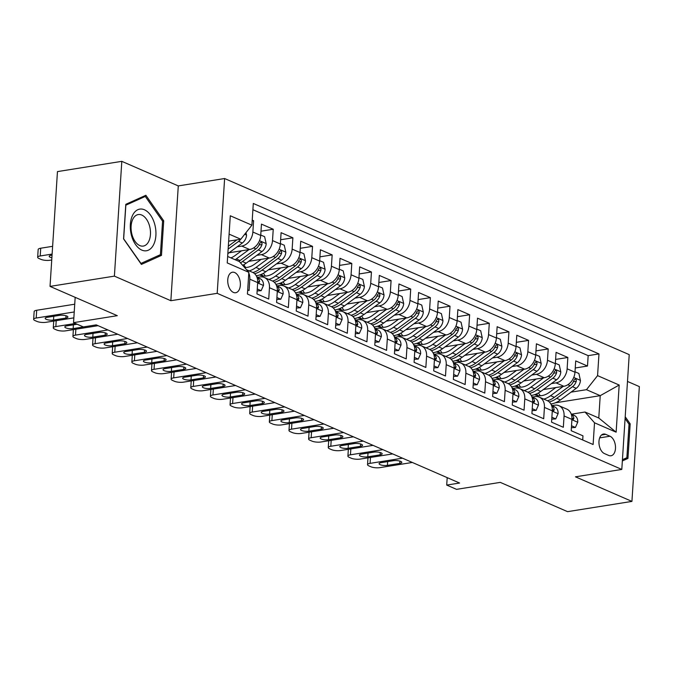 <?xml version="1.0" encoding="UTF-8"?>
<svg xmlns="http://www.w3.org/2000/svg" width="673" height="673" viewBox="0 0 673 673"><rect width="100%" height="100%" fill="white"/><g stroke="black" fill="none" stroke-linecap="round" stroke-linejoin="round"><path stroke-width="1.01" d="M233.413 292.41A10.381 6.183 80.9 0 0 235.685 292.73A10.381 6.183 80.9 0 0 240.354 283.375A10.381 6.183 80.9 0 0 234.692 272.548A10.381 6.183 80.9 0 0 232.421 272.229A10.381 6.183 80.9 0 0 227.752 281.583A10.381 6.183 80.9 0 0 233.413 292.41M121.813 161.343L57.457 171.598L50.029 286.395L114.393 276.132L170.858 300.713L217.194 293.327L224.622 178.53L178.286 185.916L121.813 161.343L114.393 276.132M217.194 293.327L621.802 469.434L629.221 354.637L224.622 178.53M621.802 469.434L575.457 476.82L631.93 501.402L639.35 386.605L627.488 381.44M631.93 501.402L567.566 511.657L500.3 482.381L456.538 489.355L446.712 485.082L459.583 483.029L96.231 324.874L83.359 326.927L73.542 322.653L117.304 315.679L50.029 286.395M247.706 289.912L249.086 290.509L249.818 279.186L257.675 282.601A12.98 9.75 -66.5 0 0 252.552 272.346L246.554 269.738M257.675 282.601L256.943 293.924L268.729 299.056L269.461 287.733L277.318 291.157A12.98 9.75 -66.5 0 0 272.195 280.893L264.338 277.478A12.98 9.75 113.5 0 1 269.461 287.733M277.318 291.157L276.586 302.48L288.364 307.603L289.096 296.28L296.953 299.704A12.98 9.75 -66.5 0 0 291.838 289.44L283.981 286.025A12.98 9.75 113.5 0 1 289.096 296.28M296.953 299.704L296.221 311.027L308.007 316.159L308.739 304.827L316.596 308.251A12.98 9.75 -66.5 0 0 311.481 297.996L303.624 294.572A12.98 9.75 113.5 0 1 308.739 304.827M316.596 308.251L315.864 319.574L327.65 324.706L328.382 313.382L336.239 316.798A12.98 9.75 -66.5 0 0 331.116 306.543L323.259 303.119A12.98 9.75 113.5 0 1 328.382 313.382M336.239 316.798L335.507 328.121L347.293 333.253L348.025 321.93L355.874 325.345A12.98 9.75 -66.5 0 0 350.759 315.09L342.902 311.675A12.98 9.75 113.5 0 1 348.025 321.93M355.874 325.345L355.142 336.668L366.928 341.8L367.66 330.477L375.517 333.901A12.98 9.75 -66.5 0 0 370.402 323.637L362.545 320.222A12.98 9.75 113.5 0 1 367.66 330.477M375.517 333.901L374.785 345.224L386.571 350.347L387.303 339.024L395.16 342.448A12.98 9.75 -66.5 0 0 390.037 332.193L382.188 328.769A12.98 9.75 113.5 0 1 387.303 339.024M395.16 342.448L394.428 353.771L406.214 358.902L406.946 347.579L414.804 350.995A12.98 9.75 -66.5 0 0 409.68 340.74L401.823 337.316A12.98 9.75 113.5 0 1 406.946 347.579M414.804 350.995L414.072 362.318L425.849 367.45L426.581 356.126L434.438 359.542A12.98 9.75 -66.5 0 0 429.324 349.287L421.466 345.863A12.98 9.75 113.5 0 1 426.581 356.126M434.438 359.542L433.706 370.865L445.492 375.997L446.224 364.673L454.082 368.089A12.98 9.75 -66.5 0 0 448.967 357.834L441.109 354.419A12.98 9.75 113.5 0 1 446.224 364.673M454.082 368.089L453.35 379.421L465.136 384.544L465.867 373.221L473.725 376.644A12.98 9.75 -66.5 0 0 468.601 366.381L460.744 362.966A12.98 9.75 113.5 0 1 465.867 373.221M473.725 376.644L472.993 387.968L484.779 393.091L485.511 381.768L493.359 385.192A12.98 9.75 -66.5 0 0 488.245 374.937L480.387 371.513A12.98 9.75 113.5 0 1 485.511 381.768M493.359 385.192L492.628 396.515L504.414 401.646L505.145 390.323L513.003 393.739A12.98 9.75 -66.5 0 0 507.888 383.484L500.031 380.06A12.98 9.75 113.5 0 1 505.145 390.323M513.003 393.739L512.271 405.062L524.057 410.194L524.789 398.87L532.646 402.286A12.98 9.75 -66.5 0 0 527.523 392.031L519.674 388.615A12.98 9.75 113.5 0 1 524.789 398.87M532.646 402.286L531.914 413.609L543.7 418.741L544.432 407.417L552.289 410.833A12.98 9.75 -66.5 0 0 547.166 400.578L539.309 397.163A12.98 9.75 113.5 0 1 544.432 407.417M552.289 410.833L551.557 422.164L563.335 427.288L564.067 415.964A12.98 9.75 -66.5 0 0 558.952 405.71A12.98 9.75 -66.5 0 0 554.577 405.196L551.91 405.626M543.313 389.558L563.873 386.277A12.98 9.75 -66.5 0 0 574.978 372.228L575.709 360.905L587.495 366.036L575.247 367.988M551.406 383.593L556.016 382.861A12.98 9.75 -66.5 0 0 567.12 368.804L567.852 357.481L555.612 359.432M567.852 357.481L556.066 352.358L555.334 363.681A12.98 9.75 -66.5 0 1 544.238 377.73L523.67 381.011M504.027 372.463L524.595 369.183A12.98 9.75 -66.5 0 0 535.691 355.125L536.423 343.802L548.209 348.934L535.969 350.885M484.392 363.908L504.952 360.635A12.98 9.75 -66.5 0 0 516.056 346.578L516.788 335.255L528.574 340.387L516.326 342.338M464.749 355.361L485.317 352.08A12.98 9.75 -66.5 0 0 496.413 338.031L497.145 326.708L508.931 331.839L496.691 333.791M445.105 346.814L465.674 343.533A12.98 9.75 -66.5 0 0 476.77 329.484L477.502 318.161L489.288 323.284L477.048 325.236M425.471 338.267L446.031 334.986A12.98 9.75 -66.5 0 0 457.135 320.937L457.867 309.614L469.645 314.737L457.404 316.689M405.827 329.72L426.388 326.439A12.98 9.75 -66.5 0 0 437.492 312.381L438.224 301.058L450.01 306.19L437.761 308.141M386.184 321.164L406.753 317.892A12.98 9.75 -66.5 0 0 417.849 303.834L418.581 292.511L430.367 297.643L418.126 299.594M366.541 312.617L387.11 309.336A12.98 9.75 -66.5 0 0 398.206 295.287L398.938 283.964L410.723 289.096L398.483 291.047M346.906 304.07L367.466 300.789A12.98 9.75 -66.5 0 0 378.571 286.74L379.303 275.417L391.089 280.54L378.84 282.492M327.263 295.523L347.832 292.242A12.98 9.75 -66.5 0 0 358.928 278.193L359.66 266.861L371.446 271.993L359.205 273.945M307.62 286.967L328.188 283.695A12.98 9.75 -66.5 0 0 339.285 269.637L340.016 258.314L351.802 263.446L339.562 265.398M287.985 278.42L308.545 275.148A12.98 9.75 -66.5 0 0 319.65 261.09L320.382 249.767L332.159 254.899L319.919 256.85M268.342 269.873L288.902 266.592A12.98 9.75 -66.5 0 0 300.007 252.543L300.738 241.22L312.524 246.352L300.276 248.303M248.699 261.326L269.267 258.045A12.98 9.75 -66.5 0 0 280.363 243.996L281.095 232.673L292.881 237.796L280.641 239.748M229.056 252.779L249.624 249.498A12.98 9.75 -66.5 0 0 260.72 235.449L261.452 224.117L273.238 229.249L260.998 231.201M264.338 277.478A12.98 9.75 113.5 0 0 259.963 276.965L257.305 277.385M283.981 286.025A12.98 9.75 113.5 0 0 279.606 285.512L276.94 285.941M303.624 294.572A12.98 9.75 113.5 0 0 299.241 294.059L296.583 294.488M323.259 303.119A12.98 9.75 113.5 0 0 318.884 302.614L316.226 303.035M342.902 311.675A12.98 9.75 113.5 0 0 338.527 311.162L335.861 311.582M362.545 320.222A12.98 9.75 113.5 0 0 358.171 319.709L355.504 320.129M382.188 328.769A12.98 9.75 113.5 0 0 377.805 328.256L375.147 328.685M401.823 337.316A12.98 9.75 113.5 0 0 397.449 336.803L394.79 337.232M421.466 345.863A12.98 9.75 113.5 0 0 417.092 345.358L414.425 345.779M441.109 354.419A12.98 9.75 113.5 0 0 436.727 353.905L434.068 354.326M460.744 362.966A12.98 9.75 113.5 0 0 456.37 362.453L453.711 362.882M480.387 371.513A12.98 9.75 113.5 0 0 476.013 371L473.346 371.429M500.031 380.06A12.98 9.75 113.5 0 0 495.656 379.555L492.989 379.976M519.674 388.615A12.98 9.75 113.5 0 0 515.291 388.102L512.633 388.523M539.309 397.163A12.98 9.75 113.5 0 0 534.934 396.649L532.276 397.07M610.007 436.23L605.692 434.354A10.061 5.99 80.9 0 0 603.488 434.035A10.061 5.99 80.9 0 0 598.97 443.103A10.061 5.99 80.9 0 0 604.447 453.585L608.771 455.47A10.061 5.99 80.9 0 0 610.975 455.781A10.061 5.99 80.9 0 0 615.492 446.721A10.061 5.99 80.9 0 0 610.007 436.23L599.668 437.879M227.659 256.472L239.352 261.561L248.842 272.329L247.437 294.051L593.115 444.508L594.52 422.795L585.03 412.019L571.554 414.173M248.842 272.329L227.238 262.924L230.292 215.772L251.895 225.169L253.3 203.456L598.978 353.914L597.574 375.635L619.177 385.04L616.132 432.192L594.52 422.795M237.157 246.814L241.767 246.074L249.624 249.498M256.8 255.361L261.41 254.63L269.267 258.045M276.435 263.909L281.045 263.177L288.902 266.592M296.078 272.456L300.688 271.724L308.545 275.148M315.721 281.011L320.331 280.271L328.188 283.695M335.364 289.558L339.974 288.818L347.832 292.242M354.999 298.105L359.609 297.373L367.466 300.789M374.642 306.652L379.252 305.921L387.11 309.336M394.285 315.2L398.896 314.468L406.753 317.892M413.92 323.755L418.53 323.015L426.388 326.439M433.563 332.302L438.173 331.57L446.031 334.986M453.207 340.849L457.817 340.117L465.674 343.533M472.85 349.396L477.46 348.664L485.317 352.08M492.485 357.952L497.095 357.212L504.952 360.635M512.128 366.499L516.738 365.759L524.595 369.183M531.771 375.046L536.381 374.314L544.238 377.73M587.495 366.036L588.168 355.638L252.897 209.707M241.767 246.074A12.98 9.75 113.5 0 0 252.863 232.025L253.603 220.702L252.224 220.105M273.238 229.249L272.506 240.572A12.98 9.75 113.5 0 1 261.41 254.63M292.881 237.796L292.149 249.119A12.98 9.75 113.5 0 1 281.045 263.177M312.524 246.352L311.792 257.675A12.98 9.75 113.5 0 1 300.688 271.724M332.159 254.899L331.427 266.222A12.98 9.75 113.5 0 1 320.331 280.271M351.802 263.446L351.07 274.769A12.98 9.75 113.5 0 1 339.974 288.818M371.446 271.993L370.714 283.316A12.98 9.75 113.5 0 1 359.609 297.373M391.089 280.54L390.357 291.872A12.98 9.75 113.5 0 1 379.252 305.921M410.723 289.096L409.992 300.419A12.98 9.75 113.5 0 1 398.896 314.468M430.367 297.643L429.635 308.966A12.98 9.75 113.5 0 1 418.53 323.015M450.01 306.19L449.278 317.513A12.98 9.75 113.5 0 1 438.173 331.57M469.645 314.737L468.913 326.06A12.98 9.75 113.5 0 1 457.817 340.117M489.288 323.284L488.556 334.616A12.98 9.75 113.5 0 1 477.46 348.664M508.931 331.839L508.199 343.163A12.98 9.75 113.5 0 1 497.095 357.212M528.574 340.387L527.842 351.71A12.98 9.75 113.5 0 1 516.738 365.759M548.209 348.934L547.477 360.257A12.98 9.75 113.5 0 1 536.381 374.314M582.709 439.982L582.978 435.843L571.192 430.712L571.924 419.388A12.98 9.75 -66.5 0 0 566.809 409.125L558.952 405.71M585.03 412.019L598.777 418.009L600.223 395.665L586.469 389.684L597.574 375.635M555.301 402.833L600.223 395.665L619.177 385.04M571.049 392.14L586.469 389.684M75.174 297.34L73.542 322.653M447.192 477.637L446.712 485.082M228.652 241.161L240.791 239.226L229.106 234.137M588.168 355.638L598.978 353.914M253.603 220.702L252.173 220.929M251.895 225.169L240.791 239.226M248.791 273.103A12.98 9.75 113.5 0 1 249.818 279.186M598.777 418.009L616.132 432.192M622.348 460.938L627.943 458.422L630.18 423.855L625.209 416.738M170.858 300.713L178.286 185.916M123.563 238.89L141.397 264.422L161.47 255.387L163.707 220.82L145.873 195.279L125.801 204.314L123.563 238.89M628.927 424.049L630.18 423.855M623.837 459.079L627.943 458.422M162.454 221.013L163.707 220.82M157.364 256.043L161.47 255.387M571.512 425.773L575.398 427.464L577.762 422.114A8.598 6.461 -66.5 0 0 574.464 415.527L571.2 414.004M412.33 462.46L379.909 467.634A6.486 1.851 -176.3 0 1 370.831 466.742L368.871 465.884A6.486 1.851 -176.3 0 1 367.542 464.648A6.486 1.851 -176.3 0 1 370.091 463.361L402.513 458.187M552.373 405.55L551.414 405.104M571.385 427.708L575.398 427.464M387.412 465.388A5.191 1.481 3.7 0 1 381.928 465.203A5.191 1.481 3.7 0 1 379.084 463.68A5.191 1.481 3.7 0 1 381.128 462.645L393.486 460.677A5.191 1.481 3.7 0 1 398.963 460.862A5.191 1.481 3.7 0 1 401.806 462.385A5.191 1.481 3.7 0 1 399.77 463.411L387.412 465.388L387.656 461.611M573.859 418.219L571.966 418.522L573.278 419.582L573.859 418.219A8.598 6.461 -66.5 0 0 571.259 414.189M555.805 387.564L549.345 392.325A20.602 15.471 113.5 0 1 534.917 394.782A20.602 15.471 113.5 0 1 534.631 394.656M563.251 386.378L550.615 395.69A24.817 18.642 113.5 0 1 543.826 399.123M575.003 371.79L578.889 373.481L580.446 380.539A8.598 6.461 113.5 0 1 576.223 388.329L560.432 399.964A24.817 18.642 113.5 0 1 550.867 403.977M540.335 395.749A20.602 15.471 113.5 0 1 538.476 392.923M549.261 401.949A24.817 18.642 -66.5 0 0 556.706 398.34L572.496 386.706A8.598 6.461 -66.5 0 0 576.248 381.297L576.298 379.984L575.365 378.832L573.892 380.27A8.598 6.461 113.5 0 1 570.14 385.679L554.342 397.314A24.817 18.642 113.5 0 1 547.536 400.755M535.472 394.353A20.602 15.471 -66.5 0 0 536.852 395.43M538.156 395.665A20.602 15.471 113.5 0 1 536.457 393.949M625.091 418.556L629.036 424.217L626.874 457.707L622.424 459.709M153.528 244.829A21.09 12.551 80.9 0 0 150.634 215.251A21.09 12.551 80.9 0 0 132.716 215.04A21.09 12.551 80.9 0 0 135.609 244.619A21.09 12.551 80.9 0 0 153.528 244.829M148.649 241.582A15.967 9.506 80.9 0 0 148.775 223.613A15.967 9.506 80.9 0 0 138.259 214.544A15.967 9.506 80.9 0 0 132.901 219.028A15.967 9.506 80.9 0 0 132.774 237.005A15.967 9.506 80.9 0 0 143.29 246.074A15.967 9.506 80.9 0 0 148.649 241.582M123.672 238.688L125.843 205.189L145.284 196.44L162.572 221.181L160.401 254.672L140.951 263.429L123.58 238.705M142.213 196.928L145.284 196.44M551.868 417.226L555.755 418.917L558.119 413.567A8.598 6.461 -66.5 0 0 554.83 406.98L551.557 405.457M392.687 453.913L360.274 459.079A6.486 1.851 -176.3 0 1 351.197 458.195L349.228 457.337A6.486 1.851 -176.3 0 1 347.899 456.101A6.486 1.851 -176.3 0 1 350.448 454.805L382.87 449.64M532.73 397.003L531.779 396.557M551.751 419.161L555.755 418.917M367.769 456.832A5.191 1.481 3.7 0 1 362.284 456.656A5.191 1.481 3.7 0 1 359.449 455.133A5.191 1.481 3.7 0 1 361.485 454.098L373.843 452.13A5.191 1.481 3.7 0 1 379.328 452.315A5.191 1.481 3.7 0 1 382.163 453.829A5.191 1.481 3.7 0 1 380.127 454.864L367.769 456.832L368.013 453.055M552.314 409.958L553.635 411.026L554.224 409.664A8.598 6.461 -66.5 0 0 551.624 405.634M532.234 408.679L536.112 410.37L538.476 405.02A8.598 6.461 -66.5 0 0 535.186 398.424L531.914 396.91M373.052 445.366L340.631 450.531A6.486 1.851 -176.3 0 1 331.553 449.648L329.585 448.79A6.486 1.851 -176.3 0 1 328.264 447.553A6.486 1.851 -176.3 0 1 330.805 446.258L363.227 441.093M513.095 388.447L512.136 388.001M532.107 410.614L536.112 410.37M348.126 448.285A5.191 1.481 3.7 0 1 342.65 448.109A5.191 1.481 3.7 0 1 339.806 446.586A5.191 1.481 3.7 0 1 341.842 445.551L354.2 443.583A5.191 1.481 3.7 0 1 359.685 443.759A5.191 1.481 3.7 0 1 362.52 445.282A5.191 1.481 3.7 0 1 360.484 446.317L348.126 448.285L348.37 444.508M534.581 401.116L532.68 401.419L534 402.479L534.581 401.116A8.598 6.461 -66.5 0 0 531.981 397.087M512.59 400.132L516.477 401.823L518.841 396.473A8.598 6.461 -66.5 0 0 515.543 389.877L512.271 388.355M353.409 436.819L320.987 441.984A6.486 1.851 -176.3 0 1 311.91 441.093L309.95 440.243A6.486 1.851 -176.3 0 1 308.621 438.998A6.486 1.851 -176.3 0 1 311.17 437.711L343.592 432.537M493.452 379.9L492.493 379.454M512.464 402.067L516.477 401.823M328.491 439.738A5.191 1.481 3.7 0 1 323.006 439.553A5.191 1.481 3.7 0 1 320.163 438.03A5.191 1.481 3.7 0 1 322.207 437.004L334.557 435.036A5.191 1.481 3.7 0 1 340.042 435.212A5.191 1.481 3.7 0 1 342.885 436.735A5.191 1.481 3.7 0 1 340.849 437.77L328.491 439.738L328.735 435.961M514.938 392.569L513.036 392.872L514.357 393.932L514.938 392.569A8.598 6.461 -66.5 0 0 512.338 388.54M492.947 391.585L496.834 393.268L499.198 387.917A8.598 6.461 -66.5 0 0 495.908 381.33L492.636 379.808M333.766 428.264L301.344 433.437A6.486 1.851 -176.3 0 1 292.267 432.546L290.307 431.696A6.486 1.851 -176.3 0 1 288.978 430.451A6.486 1.851 -176.3 0 1 291.527 429.164L323.949 423.99M473.809 371.353L472.85 370.907M492.821 393.52L496.834 393.268M308.848 431.191A5.191 1.481 3.7 0 1 303.363 431.006A5.191 1.481 3.7 0 1 300.528 429.483A5.191 1.481 3.7 0 1 302.564 428.457L314.922 426.48A5.191 1.481 3.7 0 1 320.398 426.665A5.191 1.481 3.7 0 1 323.242 428.188A5.191 1.481 3.7 0 1 321.206 429.223L308.848 431.191L309.092 427.414M495.294 384.022L493.402 384.325L494.714 385.385L495.294 384.022A8.598 6.461 -66.5 0 0 492.703 379.993M536.162 379.017L529.701 383.77A20.602 15.471 113.5 0 1 515.274 386.235A20.602 15.471 113.5 0 1 514.996 386.1M543.616 377.831L530.972 387.135A24.817 18.642 113.5 0 1 524.183 390.576M555.36 363.243L559.246 364.934L560.811 371.992A8.598 6.461 113.5 0 1 556.588 379.782L540.798 391.408A24.817 18.642 113.5 0 1 531.224 395.43M520.7 387.202A20.602 15.471 113.5 0 1 518.833 384.376M529.617 393.402A24.817 18.642 -66.5 0 0 537.062 389.785L552.853 378.159A8.598 6.461 -66.5 0 0 556.605 372.749L556.655 371.437L555.721 370.285L554.249 371.723A8.598 6.461 113.5 0 1 550.497 377.132L534.707 388.758A24.817 18.642 113.5 0 1 527.893 392.208M515.829 385.806A20.602 15.471 -66.5 0 0 517.217 386.882M518.513 387.118A20.602 15.471 113.5 0 1 516.814 385.402M516.519 370.47L510.058 375.223A20.602 15.471 113.5 0 1 495.639 377.679A20.602 15.471 113.5 0 1 495.353 377.553M523.973 369.284L511.329 378.588A24.817 18.642 113.5 0 1 504.54 382.028M535.725 354.696L539.603 356.387L541.168 363.445A8.598 6.461 113.5 0 1 536.945 371.235L521.154 382.861A24.817 18.642 113.5 0 1 511.581 386.882M501.057 378.655A20.602 15.471 113.5 0 1 499.198 375.828M509.983 384.855A24.817 18.642 -66.5 0 0 517.419 381.238L533.209 369.612A8.598 6.461 -66.5 0 0 536.97 364.194L537.012 362.89L536.087 361.729L534.614 363.176A8.598 6.461 113.5 0 1 530.854 368.585L515.064 380.211A24.817 18.642 113.5 0 1 508.258 383.652M496.186 377.259A20.602 15.471 -66.5 0 0 497.574 378.327M498.87 378.571A20.602 15.471 113.5 0 1 497.179 376.846M496.884 361.923L490.424 366.676A20.602 15.471 113.5 0 1 475.996 369.132A20.602 15.471 113.5 0 1 475.71 369.006M504.329 360.728L491.694 370.041A24.817 18.642 113.5 0 1 484.897 373.481M516.082 346.149L519.968 347.832L521.525 354.898A8.598 6.461 113.5 0 1 517.301 362.688L501.511 374.314A24.817 18.642 113.5 0 1 491.938 378.335M481.414 370.1A20.602 15.471 113.5 0 1 479.555 367.281M490.339 376.308A24.817 18.642 -66.5 0 0 497.784 372.691L513.575 361.065A8.598 6.461 -66.5 0 0 517.327 355.647L517.377 354.343L516.443 353.182L514.971 354.621A8.598 6.461 113.5 0 1 511.219 360.038L495.421 371.664A24.817 18.642 113.5 0 1 488.615 375.105M476.543 368.711A20.602 15.471 -66.5 0 0 477.931 369.78M479.235 370.015A20.602 15.471 113.5 0 1 477.536 368.299M477.241 353.367L470.78 358.129A20.602 15.471 113.5 0 1 456.353 360.585A20.602 15.471 113.5 0 1 456.075 360.459M484.695 352.181L472.051 361.494A24.817 18.642 113.5 0 1 465.262 364.926M496.438 337.594L500.325 339.285L501.881 346.343A8.598 6.461 113.5 0 1 497.667 354.133L481.868 365.767A24.817 18.642 113.5 0 1 472.303 369.788M461.771 361.552A20.602 15.471 113.5 0 1 459.911 358.726M470.696 367.752A24.817 18.642 -66.5 0 0 478.141 364.143L493.932 352.509A8.598 6.461 -66.5 0 0 497.684 347.1L497.734 345.787L496.8 344.635L495.328 346.073A8.598 6.461 113.5 0 1 491.576 351.483L475.786 363.117A24.817 18.642 113.5 0 1 468.972 366.558M456.908 360.156A20.602 15.471 -66.5 0 0 458.296 361.233M459.592 361.468A20.602 15.471 113.5 0 1 457.892 359.752M473.312 383.03L477.191 384.72L479.555 379.37A8.598 6.461 -66.5 0 0 476.265 372.783L472.993 371.26M314.131 419.716L281.709 424.89A6.486 1.851 -176.3 0 1 272.632 423.998L270.664 423.14A6.486 1.851 -176.3 0 1 269.343 421.904A6.486 1.851 -176.3 0 1 271.884 420.608L304.305 415.443M454.174 362.806L453.215 362.36M473.186 384.964L477.191 384.72M289.205 422.636A5.191 1.481 3.7 0 1 283.72 422.459A5.191 1.481 3.7 0 1 280.885 420.936A5.191 1.481 3.7 0 1 282.921 419.902L295.279 417.933A5.191 1.481 3.7 0 1 300.764 418.118A5.191 1.481 3.7 0 1 303.599 419.641A5.191 1.481 3.7 0 1 301.563 420.667L289.205 422.636L289.449 418.867M475.66 375.475L473.758 375.778L475.079 376.838L475.66 375.475A8.598 6.461 -66.5 0 0 473.06 371.446M457.598 344.82L451.137 349.581A20.602 15.471 113.5 0 1 436.718 352.038A20.602 15.471 113.5 0 1 436.432 351.912M465.051 343.634L452.407 352.946A24.817 18.642 113.5 0 1 445.619 356.379M476.804 329.047L480.682 330.737L482.247 337.796A8.598 6.461 113.5 0 1 478.023 345.586L462.233 357.22A24.817 18.642 113.5 0 1 452.66 361.233M442.136 353.005A20.602 15.471 113.5 0 1 440.277 350.179M451.053 359.205A24.817 18.642 -66.5 0 0 458.498 355.596L474.288 343.962A8.598 6.461 -66.5 0 0 478.049 338.553L478.091 337.24L477.157 336.088L475.685 337.526A8.598 6.461 113.5 0 1 471.933 342.936L456.143 354.57A24.817 18.642 113.5 0 1 449.337 358.011M437.265 351.609A20.602 15.471 -66.5 0 0 438.653 352.686M439.949 352.921A20.602 15.471 113.5 0 1 438.249 351.205M453.669 374.482L457.547 376.173L459.911 370.823A8.598 6.461 -66.5 0 0 456.622 364.228L453.35 362.713M294.488 411.169L262.066 416.335A6.486 1.851 -176.3 0 1 252.989 415.451L251.029 414.593A6.486 1.851 -176.3 0 1 249.7 413.357A6.486 1.851 -176.3 0 1 252.249 412.061L284.671 406.896M434.531 354.259L433.572 353.813M453.543 376.417L457.547 376.173M269.562 414.088A5.191 1.481 3.7 0 1 264.085 413.912A5.191 1.481 3.7 0 1 261.242 412.389A5.191 1.481 3.7 0 1 263.278 411.354L275.636 409.386A5.191 1.481 3.7 0 1 281.121 409.563A5.191 1.481 3.7 0 1 283.964 411.085A5.191 1.481 3.7 0 1 281.92 412.12L269.562 414.088L269.814 410.311M456.016 366.92L454.115 367.222L455.436 368.282L456.016 366.92A8.598 6.461 -66.5 0 0 453.417 362.89M437.955 336.273L431.502 341.026A20.602 15.471 113.5 0 1 417.075 343.491A20.602 15.471 113.5 0 1 416.789 343.356M445.408 335.087L432.773 344.391A24.817 18.642 113.5 0 1 425.975 347.832M457.16 320.499L461.039 322.19L462.603 329.248A8.598 6.461 113.5 0 1 458.38 337.038L442.59 348.664A24.817 18.642 113.5 0 1 433.017 352.686M422.493 344.458A20.602 15.471 113.5 0 1 420.633 341.632M431.418 350.658A24.817 18.642 -66.5 0 0 438.855 347.041L454.654 335.415A8.598 6.461 -66.5 0 0 458.406 330.006L458.448 328.693L457.522 327.541L456.05 328.979A8.598 6.461 113.5 0 1 452.29 334.388L436.499 346.015A24.817 18.642 113.5 0 1 429.694 349.464M417.622 343.062A20.602 15.471 -66.5 0 0 419.01 344.139M420.314 344.374A20.602 15.471 113.5 0 1 418.614 342.658M434.026 365.935L437.913 367.626L440.277 362.276A8.598 6.461 -66.5 0 0 436.979 355.681L433.715 354.166M274.845 402.622L242.423 407.788A6.486 1.851 -176.3 0 1 233.346 406.896L231.386 406.046A6.486 1.851 -176.3 0 1 230.057 404.81A6.486 1.851 -176.3 0 1 232.606 403.514L265.027 398.349M414.888 345.703L413.929 345.257M433.9 367.87L437.913 367.626M249.927 405.541A5.191 1.481 3.7 0 1 244.442 405.365A5.191 1.481 3.7 0 1 241.599 403.842A5.191 1.481 3.7 0 1 243.643 402.807L256.001 400.839A5.191 1.481 3.7 0 1 261.477 401.015A5.191 1.481 3.7 0 1 264.321 402.538A5.191 1.481 3.7 0 1 262.285 403.573L249.927 405.541L250.171 401.764M436.373 358.373L434.48 358.675L435.793 359.735L436.373 358.373A8.598 6.461 -66.5 0 0 433.774 354.343M418.32 327.726L411.859 332.479A20.602 15.471 113.5 0 1 397.432 334.935A20.602 15.471 113.5 0 1 397.146 334.809M425.765 326.54L413.129 335.844A24.817 18.642 113.5 0 1 406.341 339.285M437.517 311.952L441.404 313.643L442.96 320.701A8.598 6.461 113.5 0 1 438.737 328.491L422.947 340.117A24.817 18.642 113.5 0 1 413.382 344.139M402.849 335.911A20.602 15.471 113.5 0 1 400.99 333.085M411.775 342.111A24.817 18.642 -66.5 0 0 419.22 338.494L435.01 326.868A8.598 6.461 -66.5 0 0 438.762 321.45L438.813 320.146L437.879 318.985L436.407 320.424A8.598 6.461 113.5 0 1 432.655 325.841L416.856 337.467A24.817 18.642 113.5 0 1 410.05 340.908M397.987 334.515A20.602 15.471 -66.5 0 0 399.367 335.583M400.671 335.827A20.602 15.471 113.5 0 1 398.971 334.102M414.383 357.388L418.269 359.079L420.633 353.729A8.598 6.461 -66.5 0 0 417.344 347.133L414.072 345.611M255.202 394.075L222.788 399.24A6.486 1.851 -176.3 0 1 213.711 398.349L211.743 397.499A6.486 1.851 -176.3 0 1 210.413 396.254A6.486 1.851 -176.3 0 1 212.962 394.967L245.384 389.793M395.244 337.156L394.294 336.71M414.265 359.323L418.269 359.079M230.284 396.994A5.191 1.481 3.7 0 1 224.799 396.809A5.191 1.481 3.7 0 1 221.964 395.287A5.191 1.481 3.7 0 1 224 394.26L236.358 392.283A5.191 1.481 3.7 0 1 241.843 392.468A5.191 1.481 3.7 0 1 244.678 393.991A5.191 1.481 3.7 0 1 242.642 395.026L230.284 396.994L230.528 393.217M416.738 349.825L414.837 350.128L416.15 351.188L416.738 349.825A8.598 6.461 -66.5 0 0 414.139 345.796M398.677 319.179L392.216 323.932A20.602 15.471 113.5 0 1 377.789 326.388A20.602 15.471 113.5 0 1 377.511 326.262M406.13 317.984L393.486 327.297A24.817 18.642 113.5 0 1 386.697 330.729M417.874 303.405L421.761 305.088L423.325 312.154A8.598 6.461 113.5 0 1 419.102 319.944L403.312 331.57A24.817 18.642 113.5 0 1 393.739 335.591M383.215 327.356A20.602 15.471 113.5 0 1 381.347 324.537M392.132 333.564A24.817 18.642 -66.5 0 0 399.577 329.947L415.367 318.321A8.598 6.461 -66.5 0 0 419.119 312.903L419.17 311.599L418.236 310.438L416.764 311.877A8.598 6.461 113.5 0 1 413.012 317.294L397.221 328.92A24.817 18.642 113.5 0 1 390.407 332.361M378.344 325.968A20.602 15.471 -66.5 0 0 379.732 327.036M381.027 327.271A20.602 15.471 113.5 0 1 379.328 325.555M394.748 348.833L398.626 350.524L400.99 345.173A8.598 6.461 -66.5 0 0 397.701 338.586L394.428 337.064M235.567 385.52L203.145 390.693A6.486 1.851 -176.3 0 1 194.068 389.802L192.099 388.944A6.486 1.851 -176.3 0 1 190.779 387.707A6.486 1.851 -176.3 0 1 193.319 386.42L225.741 381.246M375.61 328.609L374.651 328.163M394.622 350.776L398.626 350.524M210.641 388.447A5.191 1.481 3.7 0 1 205.164 388.262A5.191 1.481 3.7 0 1 202.321 386.739A5.191 1.481 3.7 0 1 204.356 385.705L216.714 383.736A5.191 1.481 3.7 0 1 222.199 383.921A5.191 1.481 3.7 0 1 225.034 385.444A5.191 1.481 3.7 0 1 222.999 386.47L210.641 388.447L210.885 384.67M397.095 341.278L395.194 341.581L396.515 342.641L397.095 341.278A8.598 6.461 -66.5 0 0 394.496 337.249M379.034 310.623L372.573 315.385A20.602 15.471 113.5 0 1 358.154 317.841A20.602 15.471 113.5 0 1 357.868 317.715M386.487 309.437L373.843 318.75A24.817 18.642 113.5 0 1 367.054 322.182M398.239 294.85L402.118 296.541L403.682 303.599A8.598 6.461 113.5 0 1 399.459 311.389L383.669 323.023A24.817 18.642 113.5 0 1 374.095 327.036M363.571 318.809A20.602 15.471 113.5 0 1 361.712 315.982M372.497 325.009A24.817 18.642 -66.5 0 0 379.934 321.4L395.724 309.765A8.598 6.461 -66.5 0 0 399.484 304.356L399.526 303.043L398.601 301.891L397.129 303.33A8.598 6.461 113.5 0 1 393.369 308.739L377.578 320.373A24.817 18.642 113.5 0 1 370.773 323.814M358.701 317.412A20.602 15.471 -66.5 0 0 360.089 318.489M361.384 318.724A20.602 15.471 113.5 0 1 359.693 317.008M375.105 340.286L378.992 341.977L381.355 336.626A8.598 6.461 -66.5 0 0 378.058 330.039L374.785 328.517M215.924 376.973L183.502 382.146A6.486 1.851 -176.3 0 1 174.425 381.255L172.465 380.396A6.486 1.851 -176.3 0 1 171.135 379.16A6.486 1.851 -176.3 0 1 173.684 377.864L206.106 372.699M355.967 320.062L355.008 319.616M374.979 342.221L378.992 341.977M191.006 379.892A5.191 1.481 3.7 0 1 185.521 379.715A5.191 1.481 3.7 0 1 182.677 378.192A5.191 1.481 3.7 0 1 184.722 377.158L197.071 375.189A5.191 1.481 3.7 0 1 202.556 375.374A5.191 1.481 3.7 0 1 205.4 376.888A5.191 1.481 3.7 0 1 203.355 377.923L191.006 379.892L191.25 376.114M377.452 332.731L375.551 333.026L376.872 334.094L377.452 332.731A8.598 6.461 -66.5 0 0 374.853 328.693M359.399 302.076L352.938 306.838A20.602 15.471 113.5 0 1 338.511 309.294A20.602 15.471 113.5 0 1 338.225 309.159M366.844 300.89L354.208 310.194A24.817 18.642 113.5 0 1 347.411 313.635M378.596 286.303L382.483 287.994L384.039 295.052A8.598 6.461 113.5 0 1 379.816 302.842L364.026 314.476A24.817 18.642 113.5 0 1 354.452 318.489M343.928 310.261A20.602 15.471 113.5 0 1 342.069 307.435M352.854 316.461A24.817 18.642 -66.5 0 0 360.291 312.844L376.089 301.218A8.598 6.461 -66.5 0 0 379.841 295.809L379.892 294.496L378.958 293.344L377.486 294.782A8.598 6.461 113.5 0 1 373.734 300.192L357.935 311.826A24.817 18.642 113.5 0 1 351.129 315.267M339.057 308.865A20.602 15.471 -66.5 0 0 340.445 309.942M341.749 310.177A20.602 15.471 113.5 0 1 340.05 308.461M355.462 331.739L359.348 333.429L361.712 328.079A8.598 6.461 -66.5 0 0 358.423 321.484L355.151 319.969M196.28 368.425L163.859 373.591A6.486 1.851 -176.3 0 1 154.782 372.707L152.821 371.849A6.486 1.851 -176.3 0 1 151.492 370.613A6.486 1.851 -176.3 0 1 154.041 369.317L186.463 364.152M336.323 311.515L335.364 311.069M355.336 333.673L359.348 333.429M171.363 371.345A5.191 1.481 3.7 0 1 165.878 371.168A5.191 1.481 3.7 0 1 163.043 369.645A5.191 1.481 3.7 0 1 165.078 368.611L177.436 366.642A5.191 1.481 3.7 0 1 182.913 366.819A5.191 1.481 3.7 0 1 185.756 368.341A5.191 1.481 3.7 0 1 183.721 369.376L171.363 371.345L171.607 367.567M355.908 324.47L357.228 325.539L357.809 324.176A8.598 6.461 -66.5 0 0 355.218 320.146M339.756 293.529L333.295 298.282A20.602 15.471 113.5 0 1 318.867 300.738A20.602 15.471 113.5 0 1 318.59 300.612M347.209 292.343L334.565 301.647A24.817 18.642 113.5 0 1 327.776 305.088M358.953 277.756L362.84 279.446L364.396 286.505A8.598 6.461 113.5 0 1 360.181 294.294L344.383 305.921A24.817 18.642 113.5 0 1 334.817 309.942M324.285 301.714A20.602 15.471 113.5 0 1 322.426 298.888M333.211 307.914A24.817 18.642 -66.5 0 0 340.656 304.297L356.446 292.671A8.598 6.461 -66.5 0 0 360.198 287.262L360.248 285.949L359.315 284.788L357.843 286.235A8.598 6.461 113.5 0 1 354.091 291.645L338.3 303.271A24.817 18.642 113.5 0 1 331.486 306.711M319.423 300.318A20.602 15.471 -66.5 0 0 320.811 301.386M322.106 301.63A20.602 15.471 113.5 0 1 320.407 299.914M335.827 323.191L339.705 324.882L342.069 319.532A8.598 6.461 -66.5 0 0 338.78 312.937L335.507 311.422M176.646 359.878L144.224 365.044A6.486 1.851 -176.3 0 1 135.147 364.152L133.178 363.302A6.486 1.851 -176.3 0 1 131.858 362.057A6.486 1.851 -176.3 0 1 134.398 360.77L166.82 355.605M316.689 302.959L315.73 302.514M335.701 325.126L339.705 324.882M151.719 362.797A5.191 1.481 3.7 0 1 146.234 362.612A5.191 1.481 3.7 0 1 143.399 361.098A5.191 1.481 3.7 0 1 145.435 360.063L157.793 358.095A5.191 1.481 3.7 0 1 163.278 358.272A5.191 1.481 3.7 0 1 166.113 359.794A5.191 1.481 3.7 0 1 164.077 360.829L151.719 362.797L151.963 359.02M336.264 315.923L337.594 316.991L338.174 315.629A8.598 6.461 -66.5 0 0 335.575 311.599M320.112 284.982L313.652 289.735A20.602 15.471 113.5 0 1 299.233 292.191A20.602 15.471 113.5 0 1 298.947 292.065M327.566 283.796L314.922 293.1A24.817 18.642 113.5 0 1 308.133 296.541M339.318 269.208L343.196 270.899L344.761 277.957A8.598 6.461 113.5 0 1 340.538 285.747L324.748 297.373A24.817 18.642 113.5 0 1 315.174 301.395M304.65 293.167A20.602 15.471 113.5 0 1 302.791 290.341M313.568 299.367A24.817 18.642 -66.5 0 0 321.013 295.75L336.803 284.124A8.598 6.461 -66.5 0 0 340.563 278.706L340.605 277.402L339.672 276.241L338.199 277.68A8.598 6.461 113.5 0 1 334.447 283.097L318.657 294.724A24.817 18.642 113.5 0 1 311.851 298.164M299.779 291.771A20.602 15.471 -66.5 0 0 301.168 292.839M302.463 293.075A20.602 15.471 113.5 0 1 300.764 291.359M316.184 314.644L320.062 316.327L322.426 310.985A8.598 6.461 -66.5 0 0 319.137 304.389L315.864 302.867M157.002 351.323L124.581 356.497A6.486 1.851 -176.3 0 1 115.504 355.605L113.544 354.755A6.486 1.851 -176.3 0 1 112.214 353.51A6.486 1.851 -176.3 0 1 114.763 352.223L147.185 347.049M297.045 294.412L296.086 293.966M316.058 316.579L320.062 316.327M132.076 354.25A5.191 1.481 3.7 0 1 126.6 354.065A5.191 1.481 3.7 0 1 123.756 352.543A5.191 1.481 3.7 0 1 125.792 351.516L138.15 349.539A5.191 1.481 3.7 0 1 143.635 349.724A5.191 1.481 3.7 0 1 146.478 351.247A5.191 1.481 3.7 0 1 144.434 352.282L132.076 354.25L132.329 350.473M318.531 307.081L316.63 307.384L317.95 308.444L318.531 307.081A8.598 6.461 -66.5 0 0 315.931 303.052M300.469 276.435L294.017 281.188A20.602 15.471 113.5 0 1 279.589 283.644A20.602 15.471 113.5 0 1 279.303 283.518M307.923 275.24L295.287 284.553A24.817 18.642 113.5 0 1 288.49 287.985M319.675 260.653L323.553 262.344L325.118 269.41A8.598 6.461 113.5 0 1 320.895 277.2L305.105 288.826A24.817 18.642 113.5 0 1 295.531 292.848M285.007 284.612A20.602 15.471 113.5 0 1 283.148 281.785M293.933 290.82A24.817 18.642 -66.5 0 0 301.369 287.203L317.168 275.568A8.598 6.461 -66.5 0 0 320.92 270.159L320.962 268.847L320.037 267.694L318.565 269.133A8.598 6.461 113.5 0 1 314.804 274.55L299.014 286.176A24.817 18.642 113.5 0 1 292.208 289.617M280.136 283.224A20.602 15.471 -66.5 0 0 281.524 284.292M282.828 284.528A20.602 15.471 113.5 0 1 281.129 282.811M296.541 306.089L300.427 307.78L302.791 302.429A8.598 6.461 -66.5 0 0 299.493 295.842L296.229 294.32M137.359 342.776L104.938 347.949A6.486 1.851 -176.3 0 1 95.86 347.058L93.9 346.2A6.486 1.851 -176.3 0 1 92.571 344.963A6.486 1.851 -176.3 0 1 95.12 343.676L127.542 338.502M277.402 285.865L276.443 285.419M296.414 308.032L300.427 307.78M112.441 345.703A5.191 1.481 3.7 0 1 106.957 345.518A5.191 1.481 3.7 0 1 104.113 343.996A5.191 1.481 3.7 0 1 106.157 342.961L118.515 340.992A5.191 1.481 3.7 0 1 123.992 341.177A5.191 1.481 3.7 0 1 126.835 342.7A5.191 1.481 3.7 0 1 124.799 343.726L112.441 345.703L112.685 341.926M296.986 298.829L298.307 299.897L298.888 298.534A8.598 6.461 -66.5 0 0 296.288 294.505M280.834 267.879L274.374 272.641A20.602 15.471 113.5 0 1 259.946 275.097A20.602 15.471 113.5 0 1 259.66 274.971M288.28 266.693L275.644 276.006A24.817 18.642 113.5 0 1 268.855 279.438M300.032 252.106L303.918 253.797L305.475 260.855A8.598 6.461 113.5 0 1 301.252 268.645L285.461 280.279A24.817 18.642 113.5 0 1 275.896 284.292M265.364 276.065A20.602 15.471 113.5 0 1 263.505 273.238M274.29 282.265A24.817 18.642 -66.5 0 0 281.735 278.656L297.525 267.021A8.598 6.461 -66.5 0 0 301.277 261.612L301.327 260.3L300.394 259.147L298.921 260.586A8.598 6.461 113.5 0 1 295.169 265.995L279.371 277.629A24.817 18.642 113.5 0 1 272.565 281.07M260.501 274.668A20.602 15.471 -66.5 0 0 261.881 275.745M263.185 275.98A20.602 15.471 113.5 0 1 261.486 274.264M276.897 297.542L280.784 299.233L283.148 293.882A8.598 6.461 -66.5 0 0 279.859 287.295L276.586 285.773M117.716 334.229L85.303 339.394A6.486 1.851 -176.3 0 1 76.226 338.511L74.257 337.653A6.486 1.851 -176.3 0 1 72.928 336.416A6.486 1.851 -176.3 0 1 75.477 335.12L107.899 329.955M257.759 277.318L256.808 276.872M276.78 299.477L280.784 299.233M92.798 337.148A5.191 1.481 3.7 0 1 87.313 336.971A5.191 1.481 3.7 0 1 84.478 335.448A5.191 1.481 3.7 0 1 86.514 334.414L98.872 332.445A5.191 1.481 3.7 0 1 104.357 332.63A5.191 1.481 3.7 0 1 107.192 334.144A5.191 1.481 3.7 0 1 105.156 335.179L92.798 337.148L93.042 333.371M279.253 289.979L277.352 290.282L278.664 291.342L279.253 289.979A8.598 6.461 -66.5 0 0 276.653 285.949M261.191 259.332L254.731 264.094A20.602 15.471 113.5 0 1 244.602 267.518M268.645 258.146L256.001 267.45A24.817 18.642 113.5 0 1 249.212 270.891M280.389 243.559L284.275 245.25L285.84 252.308A8.598 6.461 113.5 0 1 281.617 260.098L265.827 271.724A24.817 18.642 113.5 0 1 256.253 275.745M245.729 267.518A20.602 15.471 113.5 0 1 243.862 264.691M254.646 273.718A24.817 18.642 -66.5 0 0 262.091 270.1L277.882 258.474A8.598 6.461 -66.5 0 0 281.634 253.065L281.684 251.752L280.75 250.6L279.278 252.039A8.598 6.461 113.5 0 1 275.526 257.448L259.736 269.074A24.817 18.642 113.5 0 1 252.922 272.523M257.263 288.995L261.141 290.686L263.505 285.335A8.598 6.461 -66.5 0 0 260.215 278.74L256.943 277.226M98.081 325.682L65.66 330.847A6.486 1.851 -176.3 0 1 56.582 329.963L54.614 329.105A6.486 1.851 -176.3 0 1 53.293 327.869A6.486 1.851 -176.3 0 1 55.834 326.573L75.384 323.461M257.136 290.929L261.141 290.686M86.363 326.447A5.191 1.481 3.7 0 1 85.513 326.632L73.155 328.601A5.191 1.481 3.7 0 1 67.679 328.424A5.191 1.481 3.7 0 1 64.835 326.901A5.191 1.481 3.7 0 1 66.871 325.867L77.151 324.226M259.61 281.432L257.709 281.735L259.029 282.795L259.61 281.432A8.598 6.461 -66.5 0 0 257.01 277.402M241.548 250.785L235.087 255.538A20.602 15.471 113.5 0 1 230.915 257.894M249.002 249.599L236.358 258.903A24.817 18.642 113.5 0 1 235.155 259.736M260.754 235.012L264.632 236.703L266.197 243.761A8.598 6.461 113.5 0 1 261.974 251.551L246.183 263.177A24.817 18.642 113.5 0 1 242.667 265.33M240.488 262.857A24.817 18.642 -66.5 0 0 242.448 261.553L258.239 249.927A8.598 6.461 -66.5 0 0 261.999 244.509L262.041 243.205L261.116 242.044L259.635 243.491A8.598 6.461 113.5 0 1 255.883 248.901L240.093 260.527A24.817 18.642 113.5 0 1 238.89 261.36M73.845 317.866L46.016 322.3A6.486 1.851 -176.3 0 1 36.939 321.408L34.979 320.558A6.486 1.851 -176.3 0 1 33.65 319.313A6.486 1.851 -176.3 0 1 36.199 318.026L74.232 311.961M74.728 304.204L36.695 310.27L36.199 318.026M53.52 320.054A5.191 1.481 3.7 0 1 48.035 319.868A5.191 1.481 3.7 0 1 45.192 318.354A5.191 1.481 3.7 0 1 47.236 317.32L59.586 315.351A5.191 1.481 3.7 0 1 65.071 315.528A5.191 1.481 3.7 0 1 67.914 317.05A5.191 1.481 3.7 0 1 65.87 318.085L53.52 320.054L53.764 316.276M33.65 319.313L34.155 311.557A6.486 1.851 3.7 0 1 36.695 310.27M52.629 246.318L40.708 248.219A6.486 1.851 3.7 0 0 38.168 249.506L37.663 257.263A6.486 1.851 -176.3 0 0 38.992 258.508L40.952 259.357A6.486 1.851 -176.3 0 0 50.029 260.249L51.745 259.98M37.663 257.263A6.486 1.851 -176.3 0 1 40.212 255.976L52.124 254.074M229.358 241.043L228.618 241.59M245.99 232.648L246.554 235.214A8.598 6.461 113.5 0 1 242.33 243.003L227.836 253.671M236.862 239.849A8.598 6.461 113.5 0 1 236.248 240.354L228.324 246.183M228.139 249.086L238.604 241.38A8.598 6.461 -66.5 0 0 240.707 239.235M52.057 255.134L51.249 255.269A5.191 1.481 -176.3 0 0 49.205 256.295A5.191 1.481 -176.3 0 0 51.88 257.784M556.016 382.861L563.873 386.277M567.12 368.804L574.978 372.228M252.863 232.025L260.72 235.449M272.506 240.572L280.363 243.996M292.149 249.119L300.007 252.543M311.792 257.675L319.65 261.09M331.427 266.222L339.285 269.637M351.07 274.769L358.928 278.193M370.714 283.316L378.571 286.74M390.357 291.872L398.206 295.287M409.992 300.419L417.849 303.834M429.635 308.966L437.492 312.381M449.278 317.513L457.135 320.937M468.913 326.06L476.77 329.484M488.556 334.616L496.413 338.031M508.199 343.163L516.056 346.578M527.842 351.71L535.691 355.125M547.477 360.257L555.334 363.681M564.067 415.964L571.924 419.388M601.485 435.019L605.692 434.354M370.47 457.455L370.091 463.361M571.907 419.725L577.703 422.249M551.397 405.053L552.491 405.533L551.397 405.045M571.242 414.122L574.464 415.527M399.77 463.411L399.913 461.098M580.412 380.363L573.741 377.46M554.342 397.314L550.615 395.69M560.432 399.964L556.706 398.34M570.14 385.679L567.886 384.704M576.223 388.329L572.496 386.706M573.303 381.768L576.248 381.297M350.835 448.908L350.448 454.805M552.264 411.178L558.06 413.702M531.754 396.506L532.848 396.977L531.754 396.498M551.599 405.567L554.83 406.98M380.127 454.864L380.279 452.542M552.323 409.966L554.224 409.664M331.192 440.361L330.805 446.258M532.621 402.631L538.417 405.154M512.111 387.959L513.205 388.43L512.111 387.951M531.956 397.02L535.186 398.424M360.484 446.317L360.635 443.995M311.549 431.805L311.17 437.711M512.986 394.084L518.782 396.607M492.476 379.404L493.57 379.883L492.468 379.404M512.313 388.472L515.543 389.877M340.849 437.77L340.992 435.448M291.905 423.258L291.527 429.164M493.343 385.528L499.139 388.052M472.833 370.857L473.927 371.336L472.833 370.857M492.678 379.925L495.908 381.33M321.206 429.223L321.358 426.901M560.769 371.816L554.098 368.913M534.707 388.758L530.972 387.135M540.798 391.408L537.062 389.785M550.497 377.132L548.243 376.157M556.588 379.782L552.853 378.159M553.66 373.212L556.605 372.749M541.126 363.269L534.463 360.366M515.064 380.211L511.329 378.588M521.154 382.861L517.419 381.238M530.854 368.585L528.599 367.601M536.945 371.235L533.209 369.612M534.025 364.665L536.97 364.194M521.491 354.721L514.82 351.819M495.421 371.664L491.694 370.041M501.511 374.314L497.784 372.691M511.219 360.038L508.965 359.054M517.301 362.688L513.575 361.065M514.382 356.118L517.327 355.647M501.848 346.166L495.177 343.264M475.786 363.117L472.051 361.494M481.868 365.767L478.141 364.143M491.576 351.483L489.321 350.507M497.667 354.133L493.932 352.509M494.739 347.571L497.684 347.1M272.271 414.711L271.884 420.608M473.699 376.981L479.496 379.505M453.19 362.31L454.283 362.789L453.19 362.301M473.035 371.378L476.265 372.783M301.563 420.667L301.714 418.354M482.205 337.619L475.533 334.717M456.143 354.57L452.407 352.946M462.233 357.22L458.498 355.596M471.933 342.936L469.678 341.96M478.023 345.586L474.288 343.962M475.096 339.024L478.049 338.553M252.627 406.164L252.249 412.061M454.056 368.434L459.861 370.958M433.547 353.762L434.649 354.234L433.547 353.754M453.392 362.823L456.622 364.228M281.92 412.12L282.071 409.798M462.561 329.072L455.899 326.169M436.499 346.015L432.773 344.391M442.59 348.664L438.855 347.041M452.29 334.388L450.044 333.404M458.38 337.038L454.654 335.415M455.461 330.468L458.406 330.006M232.984 397.617L232.606 403.514M434.421 359.887L440.218 362.411M415.014 345.686L413.903 345.207L415.005 345.686M433.757 354.276L436.979 355.681M262.285 403.573L262.428 401.251M442.927 320.525L436.255 317.622M416.856 337.467L413.129 335.844M422.947 340.117L419.22 338.494M432.655 325.841L430.4 324.857M438.737 328.491L435.01 326.868M435.818 321.921L438.762 321.45M213.349 389.061L212.962 394.967M414.778 351.34L420.575 353.855M395.371 337.139L394.269 336.66L395.362 337.139M414.114 345.729L417.344 347.133M242.642 395.026L242.793 392.704M423.283 311.978L416.612 309.075M397.221 328.92L393.486 327.297M403.312 331.57L399.577 329.947M413.012 317.294L410.757 316.31M419.102 319.944L415.367 318.321M416.175 313.374L419.119 312.903M193.706 380.514L193.319 386.42M395.135 342.784L400.931 345.308M374.625 328.113L375.719 328.592M394.471 337.181L397.701 338.586M222.999 386.47L223.15 384.157M403.64 303.422L396.977 300.52M377.578 320.373L373.843 318.75M383.669 323.023L379.934 321.4M393.369 308.739L391.114 307.763M399.459 311.389L395.724 309.765M396.54 304.827L399.484 304.356M174.063 371.967L173.684 377.864M375.5 334.237L381.297 336.761M354.991 319.566L356.084 320.045L354.982 319.557M374.827 328.634L378.058 330.039M203.355 377.923L203.507 375.61M384.005 294.875L377.334 291.973M357.935 311.826L354.208 310.194M364.026 314.476L360.291 312.844M373.734 300.192L371.479 299.216M379.816 302.842L376.089 301.218M376.897 296.28L379.841 295.809M154.42 363.42L154.041 369.317M355.857 325.69L361.653 328.214M335.347 311.019L336.441 311.49L335.347 311.01M355.193 320.079L358.423 321.484M183.721 369.376L183.872 367.054M355.916 324.479L357.809 324.176M364.362 286.328L357.691 283.426M338.3 303.271L334.565 301.647M344.383 305.921L340.656 304.297M354.091 291.645L351.836 290.66M360.181 294.294L356.446 292.671M357.254 287.724L360.198 287.262M134.785 354.873L134.398 360.77M336.214 317.143L342.01 319.667M315.704 302.471L316.798 302.943L315.704 302.463M335.549 311.532L338.78 312.937M164.077 360.829L164.229 358.507M336.273 315.931L338.174 315.629M344.719 277.781L338.048 274.878M318.657 294.724L314.922 293.1M324.748 297.373L321.013 295.75M334.447 283.097L332.193 282.113M340.538 285.747L336.803 284.124M337.61 279.177L340.563 278.706M115.142 346.317L114.763 352.223M316.571 308.587L322.375 311.111M296.061 293.916L297.163 294.395L296.061 293.916M315.906 302.985L319.137 304.389M144.434 352.282L144.586 349.96M325.076 269.234L318.413 266.323M299.014 286.176L295.287 284.553M305.105 288.826L301.369 287.203M314.804 274.55L312.558 273.566M320.895 277.2L317.168 275.568M317.976 270.63L320.92 270.159M95.499 337.77L95.12 343.676M296.936 300.04L302.732 302.564M276.426 285.369L277.52 285.848L276.418 285.36M296.271 294.438L299.493 295.842M124.799 343.726L124.942 341.413M296.995 298.837L298.888 298.534M305.441 260.678L298.77 257.776M279.371 277.629L275.644 276.006M285.461 280.279L281.735 278.656M295.169 265.995L292.915 265.019M301.252 268.645L297.525 267.021M298.332 262.083L301.277 261.612M75.864 329.223L75.477 335.12M277.293 291.493L283.089 294.017M257.885 277.293L256.783 276.813L257.877 277.301M276.628 285.882L279.859 287.295M105.156 335.179L105.308 332.857M285.798 252.131L279.127 249.229M259.736 269.074L256.001 267.45M265.827 271.724L262.091 270.1M275.526 257.448L273.272 256.472M281.617 260.098L277.882 258.474M278.689 253.536L281.634 253.065M56.221 320.676L55.834 326.573M257.65 282.946L263.446 285.47M256.985 277.335L260.215 278.74M73.155 328.601L73.399 324.823M266.155 243.584L259.492 240.682M240.093 260.527L236.358 258.903M246.183 263.177L242.448 261.553M255.883 248.901L253.628 247.916M261.974 251.551L258.239 249.927M259.046 244.98L261.999 244.509M65.87 318.085L66.021 315.763M40.212 255.976L40.708 248.219M246.52 235.037L244.72 234.254M236.248 240.354L235.567 240.059M242.33 243.003L238.604 241.38M367.98 457.85L367.542 464.648M348.345 449.303L347.899 456.101M328.702 440.756L328.264 447.553M309.058 432.209L308.621 438.998M289.424 423.654L288.978 430.451M269.78 415.106L269.343 421.904M250.137 406.559L249.7 413.357M230.494 398.012L230.057 404.81M210.859 389.465L210.413 396.254M375.727 328.592L374.625 328.104M191.216 380.91L190.779 387.707M171.573 372.362L171.135 379.16M151.938 363.815L151.492 370.613M132.295 355.268L131.858 362.057M112.652 346.713L112.214 353.51M93.009 338.166L92.571 344.963M73.374 329.619L72.928 336.416M53.731 321.071L53.293 327.869"/></g></svg>
